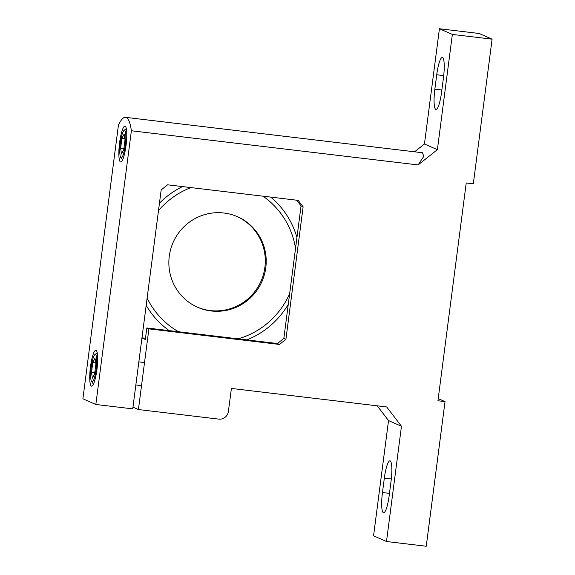 <?xml version="1.0" encoding="UTF-8"?>
<svg xmlns="http://www.w3.org/2000/svg" width="575" height="575" viewBox="0 0 575 575"><rect width="100%" height="100%" fill="white"/><g stroke="black" fill="none" stroke-linecap="round" stroke-linejoin="round"><path stroke-width="0.86" d="M91.245 367.13A13.822 2.573 -83.2 0 0 91.619 381.628A13.822 2.573 -83.2 0 0 96.162 369.287A13.822 2.573 -83.2 0 0 94.832 354.674A13.822 2.573 -83.2 0 0 91.245 367.13M94.609 373.879L95.91 363.896L95.004 358.225L92.805 362.537L91.504 372.514L92.41 378.185L94.609 373.879M94.738 372.902L91.504 372.514M95.745 362.89L92.805 362.537M120.362 142.974A13.822 2.573 -83.2 0 0 120.728 157.471A13.822 2.573 -83.2 0 0 125.278 145.13A13.822 2.573 -83.2 0 0 123.941 130.518A13.822 2.573 -83.2 0 0 120.362 142.974M123.726 149.723L125.019 139.747L124.114 134.076L121.914 138.381L120.621 148.364L121.526 154.035L123.726 149.723M123.848 148.745L120.621 148.364M124.861 138.733L121.914 138.381M96.923 369.617A18.069 3.364 -83.2 0 0 95.845 350.261A18.069 3.364 -83.2 0 0 90.491 366.8A18.069 3.364 -83.2 0 0 91.569 386.148A18.069 3.364 -83.2 0 0 96.923 369.617M126.033 145.468A18.069 3.364 -83.2 0 0 124.955 126.112A18.069 3.364 -83.2 0 0 119.607 142.643A18.069 3.364 -83.2 0 0 120.678 161.999A18.069 3.364 -83.2 0 0 126.033 145.468M211.169 310.967A49.464 48.523 -66.3 0 1 197.649 307.28A49.464 48.523 -66.3 0 1 170.696 249.219A49.464 48.523 -66.3 0 1 223.891 213.009A49.464 48.523 -66.3 0 1 237.417 216.689A49.464 48.523 -66.3 0 1 264.371 274.749A49.464 48.523 -66.3 0 1 211.169 310.967M236.958 216.495A49.464 48.523 -66.3 0 1 263.393 274.591A49.464 48.523 -66.3 0 1 210.263 310.565A49.464 48.523 -66.3 0 1 197.196 307.079M492.099 39.165L452.36 34.428L437.388 149.68L424.451 143.994L439.422 28.75L479.162 33.487L492.099 39.165L473.318 183.799L466.224 182.958L437.934 400.768L445.028 401.616L426.247 546.25L386.501 541.513L373.563 535.835L388.527 420.584L377.229 405.821M452.36 34.428L439.422 28.75M441.586 92.129A18.918 3.522 96.8 0 1 435.979 109.437A18.918 3.522 96.8 0 1 434.851 89.175L436.727 74.772A18.918 3.522 96.8 0 1 442.326 57.464A18.918 3.522 96.8 0 1 443.454 77.726L441.586 92.129M437.388 149.68L418.111 164.932L131.38 130.762A68.382 12.729 96.8 0 0 125.558 117.35A68.382 12.729 96.8 0 0 118.443 125.077L82.901 398.791L95.838 404.469L131.38 130.762M418.111 164.932L423.811 156.285L422.402 152.734L125.558 117.35M285.912 339.351L279.486 344.439L277.416 343.527L283.842 338.445L285.912 339.351L303.126 206.82L298.195 200.38L167.605 184.812L161.18 189.901L132.739 408.868L95.838 404.469M279.486 344.439L148.896 328.871L138.417 409.544L132.962 407.15M386.501 541.513L401.465 426.269L386.68 406.949L231.394 388.441L228.397 411.492A8.733 8.56 113.7 0 1 218.759 419.118L138.417 409.544M445.028 401.616L438.207 398.626M424.451 143.994L414.589 151.8M384.337 478.134L382.468 492.538A18.918 3.522 -83.2 0 0 383.59 512.799A18.918 3.522 -83.2 0 0 389.196 495.492L391.065 481.088A18.918 3.522 -83.2 0 0 389.943 460.827A18.918 3.522 -83.2 0 0 384.337 478.134L391.316 478.968M401.465 426.269L388.527 420.584M303.126 206.82L301.056 205.908L296.686 200.201M283.842 338.445L301.056 205.908M141.946 337.999L145.331 339.487L146.826 327.966L148.896 328.871M146.826 327.966L277.416 343.527M145.489 338.244L141.968 337.827M238.086 338.84A79.954 78.43 113.7 0 0 289.663 293.595M295.528 248.458A79.954 78.43 113.7 0 0 262.955 196.176M270.768 197.11A84.043 82.441 -66.3 0 1 296.952 237.482M288.262 304.383A84.043 82.441 -66.3 0 1 246.883 339.89M190.95 187.594A79.954 78.43 113.7 0 0 158.484 210.637M147.128 298.094A79.954 78.43 113.7 0 0 178.566 331.746M169.151 330.625A84.043 82.441 -66.3 0 1 146.179 305.368M159.455 203.176A84.043 82.441 -66.3 0 1 182.512 186.588M389.469 493.372L382.468 492.538M441.859 90.009L434.851 89.175M443.706 75.605L436.727 74.772M91.619 381.628L93.466 384.064M141.522 385.631L135.844 384.955M144.526 362.545L138.848 361.869M94.832 354.674L97.204 352.734M120.728 157.471L122.583 159.915M123.941 130.518L126.313 128.584"/></g></svg>
